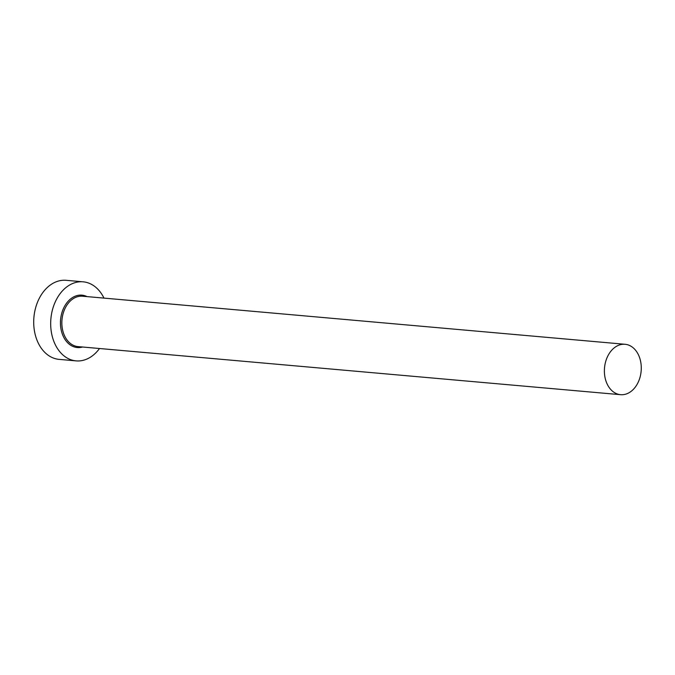 <?xml version="1.0" encoding="UTF-8"?>
<svg xmlns="http://www.w3.org/2000/svg" width="675" height="675" viewBox="0 0 675 675"><rect width="100%" height="100%" fill="white"/><g stroke="black" fill="none" stroke-linecap="round" stroke-linejoin="round"><path stroke-width="1.01" d="M623.008 394.681A25.296 18.385 95.1 0 0 641.25 369.453A25.296 18.385 95.1 0 0 625.067 344.284A25.296 18.385 95.1 0 0 622.654 344.292A25.296 18.385 95.1 0 0 604.412 369.512A25.296 18.385 95.1 0 0 620.603 394.689A25.296 18.385 95.1 0 0 623.008 394.681M103.975 298.105A39.682 28.831 95.1 0 0 83.118 281.821A39.682 28.831 95.1 0 0 79.338 281.821A39.682 28.831 95.1 0 0 50.726 321.393A39.682 28.831 95.1 0 0 76.115 360.88A39.682 28.831 95.1 0 0 79.895 360.872A39.682 28.831 95.1 0 0 99.512 348.511M83.118 281.821L66.142 280.311A39.682 28.831 95.1 0 0 62.362 280.319A39.682 28.831 95.1 0 0 33.75 319.891A39.682 28.831 95.1 0 0 59.138 359.378L76.115 360.88M82.561 347.009A26.291 19.102 -84.9 0 1 79.802 347.532A26.291 19.102 -84.9 0 1 60.446 323.097A26.291 19.102 -84.9 0 1 79.431 295.161A26.291 19.102 -84.9 0 1 87.024 296.603M625.067 344.284L82.527 296.207A25.296 18.385 95.1 0 0 80.114 296.215A25.296 18.385 95.1 0 0 61.881 321.435A25.296 18.385 95.1 0 0 78.064 346.613L620.603 394.689"/></g></svg>
